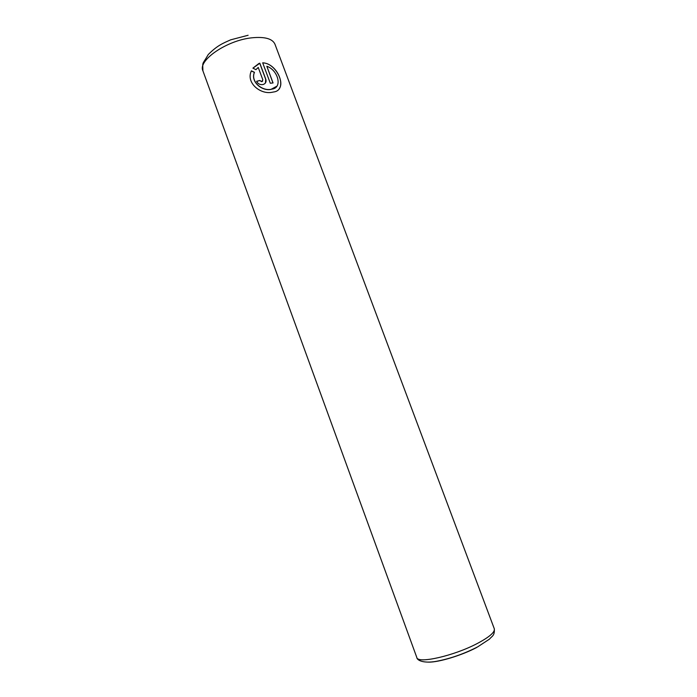 <?xml version="1.0" encoding="UTF-8"?>
<svg xmlns="http://www.w3.org/2000/svg" width="697" height="697" viewBox="0 0 697 697"><rect width="100%" height="100%" fill="white"/><g stroke="black" fill="none" stroke-linecap="round" stroke-linejoin="round"><path stroke-width="1.05" d="M251.356 70.963L254.396 72.41C250.328 81.558 261.767 91.272 270.88 89.434L276.875 86.184M271.072 89.312L270.941 89.338C261.819 91.168 250.397 81.471 254.466 72.314L251.399 70.85C245.623 82.734 260.425 94.731 272.039 92.283L273.485 92.004C288.349 90.418 278.26 63.427 262.682 62.808L270.297 83.239L273.058 82.952L266.829 66.25C277.955 70.049 282.834 87.517 272.205 89.094L271.072 89.312M262.725 62.913C274.731 62.826 284.768 81.863 279.305 88.467M256.627 81.375L259.702 80.573L261.793 81.688L262.673 81.087M261.863 81.593L259.763 80.477L256.601 81.305C257.934 83.884 260.051 84.964 262.952 84.537L263.483 84.389C265.749 83.413 266.515 81.706 265.792 79.249L259.815 63.2L258.918 63.479L252.898 68.14L255.912 69.674L258.23 67.435L262.83 79.798L261.863 81.593M252.906 68.149L259.754 63.296L265.723 79.345L265.418 82.995M272.963 82.96L266.829 66.25M477.367 643.453C489.451 637.014 495.097 632.127 494.312 628.807C494.792 635.838 492.108 635.899 489.468 639.132L477.628 646.903C463.923 653.908 450.105 658.726 436.148 661.357C422.948 663.657 416.876 660.103 416.806 657.48C417.538 664.075 453.886 655.929 477.367 643.453M494.312 628.807L274.949 44.181C272.44 38.657 264.712 36.54 251.756 37.821C226.664 40.374 197.626 60.517 202.905 70.824C202.722 60.961 201.729 65.893 208.272 54.514C217.429 45.401 222.674 43.406 230.707 39.825L248.106 35.268M476.635 647.522C461.649 655.424 438.892 662.316 428.655 662.141M416.806 657.48L202.905 70.824"/></g></svg>
